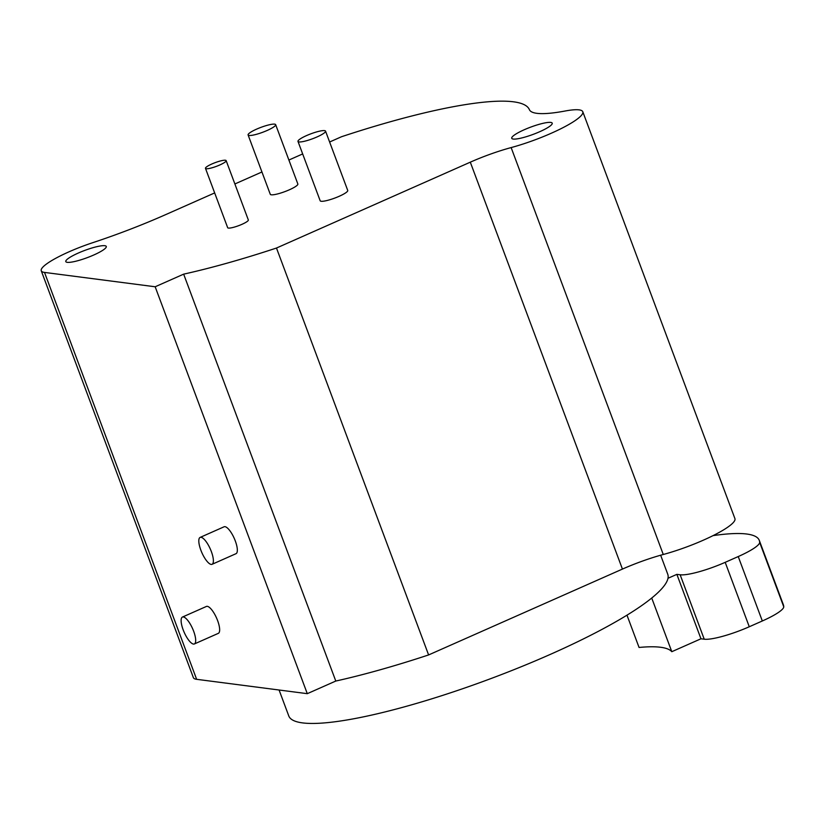 <?xml version="1.0" encoding="UTF-8"?>
<svg xmlns="http://www.w3.org/2000/svg" width="825" height="825" viewBox="0 0 825 825"><rect width="100%" height="100%" fill="white"/><g stroke="black" fill="none" stroke-linecap="round" stroke-linejoin="round"><path stroke-width="1.24" d="M214.665 192.926L165.67 214.624A147.128 26.049 159.5 0 1 92.72 242.694A47.819 8.467 -20.5 0 0 41.25 270.765L193.38 677.665A47.819 8.467 -20.5 0 0 196.639 679.315L307.292 693.67L335.785 681.048A235.403 41.683 -20.5 0 0 428.608 654.937L622.432 569.085A55.172 9.766 159.5 0 1 663.269 554.493A54.254 9.611 -20.5 0 0 734.931 518.636L582.79 111.736A54.254 9.611 -20.5 0 0 565.177 111.004A110.344 19.542 159.5 0 1 529.392 109.653A235.403 41.683 -20.5 0 0 341.54 136.723L329.618 142.003M539.674 131.732A21.605 3.826 159.5 0 1 511.737 138.301A21.605 3.826 159.5 0 1 524.277 129.731A21.605 3.826 159.5 0 1 552.214 123.162A21.605 3.826 159.5 0 1 539.674 131.732M302.662 153.945L288.884 160.04M261.938 171.982L234.877 183.965M41.25 270.765A47.819 8.467 -20.5 0 0 44.509 272.415L155.162 286.77L183.655 274.147A235.403 41.683 -20.5 0 0 276.478 248.036L470.302 162.174A55.172 9.766 159.5 0 1 511.139 147.582A54.254 9.611 -20.5 0 0 582.79 111.736M93.73 255.018A21.605 3.826 159.5 0 1 65.794 261.587A21.605 3.826 159.5 0 1 78.344 253.028A21.605 3.826 159.5 0 1 106.281 246.448A21.605 3.826 159.5 0 1 93.73 255.018M248.098 134.949L270.28 194.298A14.716 2.609 -20.5 0 0 289.297 189.822A14.716 2.609 -20.5 0 0 297.846 183.985L275.653 124.647A14.716 2.609 159.5 0 1 267.114 130.484A14.716 2.609 159.5 0 1 248.098 134.949A14.716 2.609 159.5 0 1 256.637 129.123A14.716 2.609 159.5 0 1 275.653 124.647M297.99 141.426L320.172 200.764A14.716 2.609 -20.5 0 0 339.188 196.288A14.716 2.609 -20.5 0 0 347.738 190.462L325.545 131.123A14.716 2.609 159.5 0 1 317.006 136.95A14.716 2.609 159.5 0 1 297.99 141.426A14.716 2.609 159.5 0 1 306.529 135.589A14.716 2.609 159.5 0 1 325.545 131.123M205.477 168.352L227.669 227.69A11.034 1.949 -20.5 0 0 241.931 224.338A11.034 1.949 -20.5 0 0 248.335 219.966L226.153 160.627A11.034 1.949 159.5 0 1 219.739 165A11.034 1.949 159.5 0 1 205.477 168.352A11.034 1.949 159.5 0 1 211.891 163.979A11.034 1.949 159.5 0 1 226.153 160.627M428.608 654.937L276.478 248.036M335.785 681.048L183.655 274.147M307.292 693.67L155.162 286.77M182.438 617.059L206.405 606.447A14.716 4.599 66.1 0 1 217.604 620.575A14.716 4.599 66.1 0 1 218.326 633.352L194.36 643.964A14.716 4.599 -113.9 0 0 193.638 631.187A14.716 4.599 -113.9 0 0 182.438 617.059A14.716 4.599 -113.9 0 0 183.16 629.826A14.716 4.599 -113.9 0 0 194.36 643.964M200.135 537.405L224.101 526.783A14.716 4.599 66.1 0 1 235.29 540.922A14.716 4.599 66.1 0 1 236.012 553.688L212.056 564.31A14.716 4.599 -113.9 0 0 211.334 551.533A14.716 4.599 -113.9 0 0 200.135 537.405A14.716 4.599 -113.9 0 0 200.857 550.172A14.716 4.599 -113.9 0 0 212.056 564.31M660.65 555.215L667.745 574.21A202.3 35.826 159.5 0 1 550.285 654.4A202.3 35.826 159.5 0 1 288.76 715.904L279.087 690.009M651.729 598.032L671.798 651.698L700.961 638.787L676.871 574.355L668.281 578.16L668.095 577.655M626.979 615.161L639.055 647.46A179.314 31.752 159.5 0 1 671.798 651.698M759.289 540.375L783.379 604.797A183.913 32.567 -20.5 0 1 783.75 606.798L759.66 542.376A183.913 32.567 -20.5 0 0 759.289 540.375A183.913 32.567 -20.5 0 0 713.037 535.631M759.66 542.376A36.785 6.518 159.5 0 1 738.231 556.555L725.196 562.33A36.785 6.518 159.5 0 1 680.151 574.778L676.871 574.355M700.961 638.787L704.23 639.21L680.151 574.778M783.75 606.798A36.785 6.518 159.5 0 1 762.321 620.977L749.275 626.752A36.785 6.518 159.5 0 1 704.23 639.21M663.269 554.493L511.139 147.582M622.432 569.085L470.302 162.174M196.639 679.315L44.509 272.415M762.321 620.977L738.231 556.555M749.275 626.752L725.196 562.33"/></g></svg>
